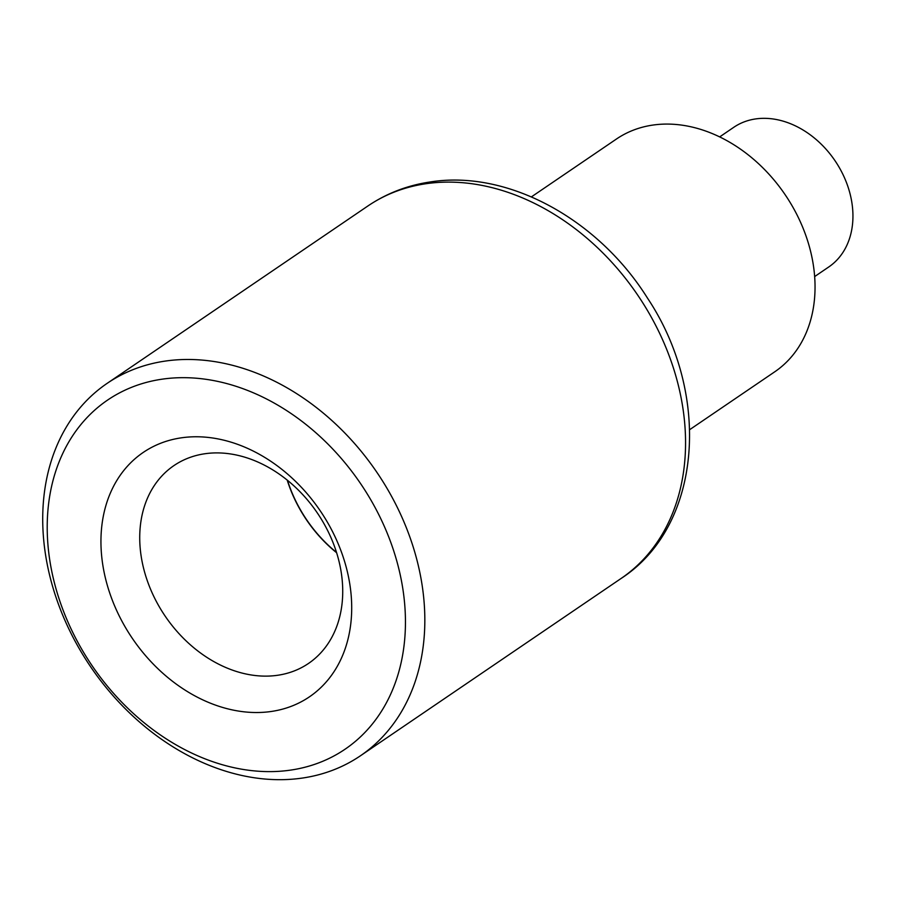 <?xml version="1.0" encoding="UTF-8"?>
<svg xmlns="http://www.w3.org/2000/svg" width="897" height="897" viewBox="0 0 897 897"><rect width="100%" height="100%" fill="white"/><g stroke="black" fill="none" stroke-linecap="round" stroke-linejoin="round"><path stroke-width="1.35" d="M162.065 379.184A211.131 162.2 -124.2 0 0 59.124 598.972A211.131 162.2 -124.2 0 0 290.594 770.108A211.131 162.2 -124.2 0 0 393.536 550.321A211.131 162.2 -124.2 0 0 162.065 379.184M302.323 778.069A225.203 173.02 55.8 0 1 70.459 632.217A225.203 173.02 55.8 0 1 107.113 383.378A225.203 173.02 55.8 0 1 165.227 361.087A225.203 173.02 55.8 0 1 397.091 506.951A225.203 173.02 55.8 0 1 360.448 755.779A225.203 173.02 55.8 0 1 302.323 778.069M689.737 429.629L774.806 371.762A140.751 108.133 -124.2 0 0 797.702 216.244A140.751 108.133 -124.2 0 0 652.792 125.087A140.751 108.133 -124.2 0 0 616.463 139.013L531.405 196.88M271.309 711.467A147.792 113.549 -124.2 0 0 343.372 557.62A147.792 113.549 -124.2 0 0 181.34 437.826A147.792 113.549 -124.2 0 0 109.277 591.672A147.792 113.549 -124.2 0 0 271.309 711.467M277.644 675.273A119.637 91.92 -124.2 0 0 308.523 663.432A119.637 91.92 -124.2 0 0 327.988 531.237A119.637 91.92 -124.2 0 0 204.808 453.759A119.637 91.92 -124.2 0 0 173.928 465.599A119.637 91.92 -124.2 0 0 154.463 597.783A119.637 91.92 -124.2 0 0 277.644 675.273M814.667 276.556L828.806 266.936A84.453 64.887 -124.2 0 0 842.541 173.626A84.453 64.887 -124.2 0 0 755.599 118.931A84.453 64.887 -124.2 0 0 733.802 127.284L719.663 136.905M287.466 480.31A119.637 91.92 -124.2 0 0 336.521 552.429M287.219 480.119A119.637 91.92 -124.2 0 0 336.622 552.731M425.952 183.728A225.203 173.02 -124.2 0 0 367.837 206.018C386.607 193.326 407.485 185.298 430.47 181.923C508.218 169.623 598.277 219.44 647.443 298.039C711.444 393.929 702.273 525.866 621.173 578.419A225.203 173.02 -124.2 0 0 657.815 329.58A225.203 173.02 -124.2 0 0 425.952 183.728M367.837 206.018L107.113 383.378M621.173 578.419L360.448 755.779"/></g></svg>

